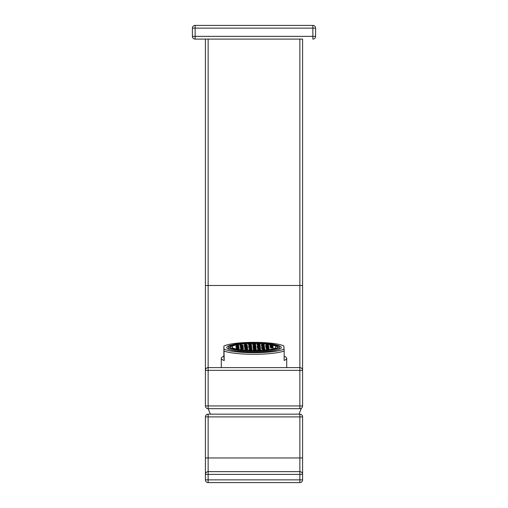 <?xml version="1.0" encoding="UTF-8"?>
<svg xmlns="http://www.w3.org/2000/svg" width="508" height="508" viewBox="0 0 508 508"><rect width="100%" height="100%" fill="white"/><g stroke="black" fill="none" stroke-linecap="round" stroke-linejoin="round"><path stroke-width="0.76" d="M302.597 39.091L195.142 39.091L205.403 39.091L205.403 285.483L205.403 39.091L208.14 39.091L208.14 367.614L299.86 367.614A2.737 2.737 0 0 1 302.597 370.351L302.597 405.943A2.737 2.737 0 0 1 299.86 408.68L208.14 408.68A2.737 2.737 0 0 1 205.403 405.943L205.403 285.483L299.86 285.483L299.86 39.091L302.597 39.091L302.597 370.351L208.14 370.351L208.14 405.943L299.86 405.943L299.86 408.68L301.225 408.68L298.971 414.16M299.86 39.091L208.14 39.091M192.399 28.137A2.737 2.737 0 0 1 195.142 25.4L312.858 25.4L195.142 25.4A2.737 2.737 0 0 0 192.399 28.137A2.737 2.737 0 0 1 195.142 25.4L195.142 36.354L312.858 36.354L312.858 28.137L192.399 28.137L192.399 36.354L195.142 36.354L195.142 39.091A2.737 2.737 0 0 1 192.399 36.354M312.858 39.091L312.858 36.354L315.601 36.354A2.737 2.737 0 0 1 312.858 39.091A2.737 2.737 0 0 0 315.601 36.354A2.737 2.737 0 0 1 312.858 39.091A2.737 2.737 0 0 0 315.601 36.354L315.601 28.137A2.737 2.737 0 0 0 312.858 25.4L312.858 28.137L315.601 28.137M208.14 367.614A2.737 2.737 0 0 0 205.403 370.351L208.14 370.351L208.14 367.614A2.737 2.737 0 0 0 205.403 370.351M302.597 457.962L299.86 457.962L299.86 416.897L302.597 416.897C302.419 415.246 301.511 414.331 299.86 414.16A2.737 2.737 0 0 1 302.597 416.897L302.597 479.863L299.86 479.863L299.86 482.6L208.14 482.6A2.737 2.737 0 0 1 205.403 479.863L205.403 474.389L208.14 474.389L208.14 479.863L299.86 479.863L299.86 474.389L208.14 474.389L208.14 471.646L299.86 471.646L299.86 457.962L208.14 457.962L208.14 471.646A2.737 2.737 0 0 0 205.403 474.389L205.403 416.897L205.403 457.962L208.14 457.962L208.14 416.897L205.403 416.897C205.581 415.246 206.489 414.331 208.14 414.16A2.737 2.737 0 0 0 205.403 416.897A2.737 2.737 0 0 1 208.14 414.16L299.86 414.16L299.86 416.897L208.14 416.897L208.14 414.16M302.597 474.389A2.737 2.737 0 0 0 299.86 471.646L299.86 474.389L302.597 474.389A2.737 2.737 0 0 0 299.86 471.646M299.86 482.6A2.737 2.737 0 0 0 302.597 479.863M275.26 344.722A27.241 4.496 180 0 1 281.235 347.472A27.241 4.496 180 0 1 281.241 347.535A27.241 4.496 180 0 1 254.184 352.031A27.241 4.496 180 0 1 226.765 347.599A27.241 4.496 180 0 1 226.759 347.535A27.241 4.496 180 0 1 232.74 344.722M224.206 360.566A32.715 5.397 180 0 1 221.285 358.413A32.715 5.397 180 0 1 221.285 358.337A32.715 5.397 180 0 1 223.844 356.241L223.901 346.094L224.206 360.566L223.844 356.241M284.156 356.241A32.715 5.397 180 0 1 286.715 358.261A32.715 5.397 180 0 1 286.715 358.337A32.715 5.397 180 0 1 284.156 360.432L284.156 350.977A32.715 5.397 180 0 1 254.451 354.286A32.715 5.397 180 0 1 224.206 351.117M284.156 350.977L283.851 345.954A31.35 5.175 0 0 0 253.568 342.36A31.35 5.175 0 0 0 223.901 346.094M224.149 349.117A31.35 5.175 0 0 0 254.432 352.711A31.35 5.175 0 0 0 284.099 348.983M279.317 346.92A25.324 4.178 180 0 1 279.324 346.996A25.324 4.178 180 0 1 254.241 351.174A25.324 4.178 180 0 1 228.683 347.078A25.324 4.178 180 0 1 228.676 346.996A25.324 4.178 180 0 1 253.759 342.817A25.324 4.178 180 0 1 279.317 346.92M277.952 346.92A23.952 3.956 0 0 0 253.771 343.04A23.952 3.956 0 0 0 230.048 346.996A23.952 3.956 0 0 0 230.048 347.072A23.952 3.956 0 0 0 254.229 350.952A23.952 3.956 0 0 0 277.952 346.996A23.952 3.956 0 0 0 277.952 346.92M277.901 347.269A23.952 3.956 0 0 0 271.805 344.894M236.195 344.894A23.952 3.956 0 0 0 230.099 347.269M232.105 347.466A21.901 3.613 0 0 0 232.099 347.535A21.901 3.613 0 0 0 232.105 347.605A21.901 3.613 0 0 0 236.195 349.644M271.805 349.644A21.901 3.613 0 0 0 275.901 347.535A21.901 3.613 0 0 0 275.895 347.466M232.105 347.066A21.901 3.613 0 0 0 254.21 350.609A21.901 3.613 0 0 0 275.901 346.996A21.901 3.613 0 0 0 275.895 346.926A21.901 3.613 0 0 0 253.79 343.383A21.901 3.613 0 0 0 232.099 346.996A21.901 3.613 0 0 0 232.105 347.066M267.03 344.634L265.563 345.072L268.599 345.065L267.03 344.634L267.03 345.205M272.91 345.459L269.843 345.18L272.91 345.459M271.342 345.599L271.342 345.027M272.974 345.98L269.939 345.992L272.974 346.272M271.437 346.412L271.437 345.84M273.063 346.793L270.034 346.805L273.063 347.085M271.532 347.224L271.532 346.653M271.628 347.466L270.161 347.904L273.19 347.897L271.628 347.466L271.628 348.037M265.659 345.885L268.694 345.878L267.125 345.446L265.659 345.885M267.125 346.018L267.125 345.446M265.754 346.697L268.783 346.691L267.221 346.259L265.754 346.697M267.221 346.831L267.221 346.259M268.878 347.504L265.811 347.224L268.878 347.504M267.31 347.65L267.31 347.072M268.942 348.031L265.906 348.037L268.942 348.323M267.405 348.463L267.405 347.891M266.033 349.142L269.069 349.129L267.5 348.704L266.033 349.142M267.5 349.275L267.5 348.704M261.252 344.678L264.281 344.672L262.719 344.24L261.252 344.678M262.719 344.811L262.719 344.24M261.347 345.491L264.376 345.484L262.814 345.053L261.347 345.491M262.814 345.63L262.814 345.053M264.471 346.297L261.404 346.018L264.471 346.297M262.903 346.443L262.903 345.872M261.531 347.123L264.566 347.11L262.998 346.685L261.531 347.123M262.998 347.256L262.998 346.685M263.093 347.497L261.626 347.936L264.662 347.923L263.093 347.497L263.093 348.069M261.684 348.456L264.751 348.736L261.684 348.456M263.188 348.882L263.188 348.31M264.814 349.263L261.779 349.269L264.814 349.555M263.277 349.695L263.277 349.123M256.94 344.284L259.969 344.278L258.401 343.846L256.94 344.284M258.47 345.23L258.47 344.665M258.401 344.424L258.401 343.846M260.033 344.805L256.997 344.811L260.033 345.097M258.496 345.237L258.496 344.665M257.124 345.916L260.159 345.904L258.591 345.478L257.124 345.916M258.591 346.05L258.591 345.478M260.217 346.431L257.188 346.437L260.217 346.723M258.686 346.862L258.686 346.291M260.312 347.243L257.277 347.25L260.312 347.535M258.782 347.675L258.782 347.104M260.407 348.056L257.372 348.063L260.407 348.348M258.87 348.488L258.87 347.916M257.499 349.167L260.534 349.155L258.966 348.729L257.499 349.167M259.036 350.114L259.036 349.542L257.594 349.98L260.623 349.968L259.061 349.542L259.061 350.114M258.966 349.301L258.966 348.729M252.622 343.897L255.657 343.884L254.089 343.459L252.622 343.897M254.089 344.03L254.089 343.459M252.717 344.71L255.753 344.697L254.184 344.272L252.717 344.71M254.184 344.843L254.184 344.272M252.774 345.23L255.841 345.51L252.774 345.23M254.279 345.656L254.279 345.084M254.368 345.897L252.908 346.335L255.937 346.323L254.368 345.897L254.368 346.469M252.997 347.148L256.032 347.135L254.464 346.71L252.997 347.148M254.533 348.094L254.533 347.523M254.464 347.281L254.464 346.71M256.089 347.663L253.06 347.669L256.089 347.955M254.559 348.094L254.559 347.523M253.155 348.482L256.216 348.761L253.155 348.482M254.654 348.907L254.654 348.336M253.244 349.294L256.311 349.574L253.244 349.294M254.743 349.72L254.743 349.148M256.375 350.101L253.34 350.114L256.375 350.393M254.838 350.533L254.838 349.961M251.403 344.018L248.368 344.024L251.403 344.31M249.873 344.449L249.873 343.878M251.53 345.116L248.463 344.837L251.53 345.116M249.961 345.262L249.961 344.691M248.59 345.942L251.625 345.929L250.057 345.504L248.59 345.942M250.126 346.888L250.126 346.316M250.057 346.075L250.057 345.504M248.653 346.462L251.72 346.742L248.653 346.462M250.152 346.888L250.152 346.316M248.742 347.275L251.809 347.555L248.742 347.275M250.247 347.701L250.247 347.129M251.904 348.374L248.837 348.088L251.904 348.374M250.336 348.513L250.336 347.942M248.964 349.193L252 349.186L250.431 348.755L248.964 349.193M250.431 349.326L250.431 348.755M250.527 349.567L249.06 350.006L252.095 349.999L250.527 349.567L250.527 350.139M244.183 344.735L247.218 344.722L245.65 344.297L244.183 344.735M245.65 344.869L245.65 344.297M244.278 345.548L247.307 345.535L245.745 345.11L244.278 345.548M245.745 345.681L245.745 345.11M247.402 346.348L244.335 346.069L247.402 346.348M245.84 346.494L245.84 345.923M247.466 346.875L244.431 346.888L247.466 347.167M245.929 347.307L245.929 346.735M247.555 347.688L244.526 347.701L247.555 347.98M246.024 348.12L246.024 347.548M246.12 348.361L244.653 348.799L247.682 348.793L246.12 348.361L246.12 348.933M247.745 349.314L244.71 349.326L247.745 349.606M246.215 349.745L246.215 349.174M242.995 345.142L239.928 344.862L242.995 345.142M241.427 345.288L241.427 344.716M243.091 345.961L240.024 345.681L243.091 345.961M241.522 346.1L241.522 345.529M243.148 346.481L240.119 346.494L243.148 346.774M241.618 346.913L241.618 346.342M241.713 347.155L240.246 347.593L243.275 347.586L241.713 347.155L241.713 347.726M241.713 348.532L241.713 347.98M241.776 348.539L241.776 347.974M240.303 348.12L243.37 348.399L240.303 348.12M241.802 348.539L241.802 347.967M240.43 349.218L243.465 349.212L241.897 348.78L240.43 349.218M241.897 349.352L241.897 348.78M238.741 345.275L235.712 345.288L238.741 345.567M237.211 345.707L237.211 345.135M235.839 346.386L238.868 346.38L237.306 345.948L235.839 346.386M237.306 346.52L237.306 345.948M238.868 348.024L238.868 347.701M238.963 347.193L235.896 346.913L238.963 347.193M237.395 347.332L237.395 346.761M237.49 347.574L236.023 348.012L239.058 348.005L237.49 347.574L237.49 348.145M236.087 348.539L239.154 348.818L236.087 348.539M237.585 348.958L237.585 348.386M302.597 285.483L299.86 285.483L299.86 405.943L302.597 405.943M205.403 405.943L208.14 405.943L208.14 408.68L210.395 414.16M208.14 482.6L208.14 479.863L205.403 479.863M286.715 358.337L286.715 367.614M221.285 358.337L221.285 367.614M279.324 349.193L279.324 346.996M275.901 347.535L275.901 346.996M232.099 347.535L232.099 346.996M228.676 349.193L228.676 346.996"/></g></svg>
